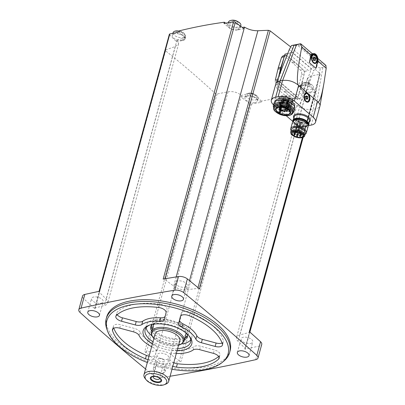 <?xml version="1.0" encoding="UTF-8"?>
<svg xmlns="http://www.w3.org/2000/svg" width="405" height="405" viewBox="0 0 405 405"><rect width="100%" height="100%" fill="white"/><g stroke="black" fill="none" stroke-linecap="round" stroke-linejoin="round"><path stroke-width="0.3" stroke-dasharray="2.02 1.52" d="M145.542 368.96A1684.491 811.509 -164.7 0 0 153.171 375.192A6.733 3.245 -164.7 0 0 162.03 377.571A1684.491 811.509 -164.7 0 0 170.08 376.25M162.84 373.172A6.06 2.921 -164.7 0 0 165.058 371.653A6.06 2.921 -164.7 0 0 159.98 367.239A6.06 2.921 -164.7 0 0 153.363 368.459A6.06 2.921 -164.7 0 0 156.284 372.058A6.06 2.921 -164.7 0 0 162.84 373.172M106.687 317.004A63.985 30.826 -164.7 0 0 137.508 355.013A63.985 30.826 -164.7 0 0 206.722 366.768A63.985 30.826 -164.7 0 0 230.121 350.77M176.18 276.919L173.669 286.112L164.926 279.531A1.347 0.648 -164.7 0 0 163.185 279.091M169.356 34.283A1.347 0.648 -164.7 0 0 169.558 34.774L99.159 292.096L106.14 299.011A10.778 5.194 -164.7 0 1 107.74 302.945A10.778 5.194 -164.7 0 1 104.495 305.481L95.119 307.992A1.347 0.648 -164.7 0 0 94.714 308.311A1.347 0.648 -164.7 0 0 94.962 308.843A1684.491 811.509 -164.7 0 1 83.724 298.723A6.733 3.245 -164.7 0 1 82.534 296.085M99.427 291.271A1.347 0.648 -164.7 0 0 98.962 291.605A1.347 0.648 -164.7 0 0 99.159 292.096M306.322 92.573L305.993 93.783L301.305 89.763A6.733 3.245 -164.7 0 1 299.973 86.999A6.733 3.245 -164.7 0 1 302.434 85.313L308.564 84.144L309.01 82.509A700.422 430.206 -49.4 0 0 302.986 83.293L300.54 84.913L301.801 87.941A701.88 438.691 -100.8 0 1 306.322 92.573L261.392 101.159L261.063 102.369A1684.491 811.509 -164.7 0 1 251.495 104.034A1.347 0.648 -164.7 0 1 249.753 103.594L241.046 97.043L241.491 95.408A700.812 473.875 -105 0 0 241.461 95.377C237.482 92.305 233.027 91.105 228.081 91.778A700.812 466.985 134.7 0 0 217.085 94.011L215.349 93.55C198.592 78.069 181.992 63.823 165.549 50.817L165.311 50.296L165.716 49.931A700.812 390.633 -53 0 1 175.34 46.519L178.651 43.745L176.985 40.049A700.812 398.844 -97.1 0 0 176.955 40.024L176.509 41.659L169.558 34.774M144.757 351.58A1684.491 811.509 -164.7 0 0 156.912 361.528A6.733 3.245 -164.7 0 0 165.766 363.908A1684.491 811.509 -164.7 0 0 181.096 361.356A1.347 0.648 -164.7 0 1 179.359 360.916L170.616 354.34A10.778 5.194 -164.7 0 0 157.236 350.74L146.483 352.072A1.347 0.648 -164.7 0 1 144.757 351.58L215.349 93.55M305.993 93.783A1684.491 811.509 -164.7 0 0 315.252 91.854A1.347 0.648 -164.7 0 0 315.718 91.52A1.347 0.648 -164.7 0 0 315.52 91.029L245.121 348.351L238.14 341.435A10.778 5.194 -164.7 0 1 236.54 337.502A10.778 5.194 -164.7 0 1 239.785 334.965L249.161 332.454A1.347 0.648 -164.7 0 0 249.571 332.135A1.347 0.648 -164.7 0 0 249.323 331.604M315.252 91.854L244.853 349.176A1684.491 811.509 -164.7 0 0 259.473 346.007A6.733 3.245 -164.7 0 0 261.751 344.361M244.853 349.176A1.347 0.648 -164.7 0 0 245.324 348.842A1.347 0.648 -164.7 0 0 245.121 348.351M309.01 82.509A700.812 398.844 82.9 0 0 308.985 82.478L238.14 341.435M308.564 84.144L315.52 91.029M302.808 137.523L320.152 74.125L319.763 74.393A700.812 390.633 127 0 0 310.63 76.008L307.451 78.307L308.985 82.478M249.161 332.454L319.909 73.573L290.613 46.848M282.923 55.895L284.254 56.275L292.03 62.289L300.414 70.146C301.477 71.326 301.862 72.778 301.573 74.505L298.617 86.898L295.331 97.316L293.995 98.759L292.693 98.374L284.998 92.345L276.534 84.508C275.446 83.329 275.046 81.876 275.329 80.149M199.523 288.871A1.347 0.648 -164.7 0 0 197.797 288.375L187.044 289.712A10.778 5.194 -164.7 0 1 173.669 286.112M277.233 82.357L277.977 79.648A3.367 2.106 79.2 0 0 279.156 84.007L277.233 82.357L279.445 81.937A1.615 0.992 130.6 0 1 280.012 81.997L291.408 51.774A4.713 2.896 130.6 0 1 288.517 53.44L287.636 53.612M280.012 81.997L300.019 99.169A1.615 0.992 130.6 0 0 299.452 99.103L297.24 99.529L295.316 97.873A3.367 2.106 79.2 0 0 296.632 98.258A3.367 2.106 79.2 0 0 297.979 96.81L304.965 71.29L284.958 54.123M297.24 99.529L301.264 86.392A17.309 10.819 79.2 0 0 301.639 85.03L304.216 74.004A3.367 2.106 79.2 0 0 303.041 69.645L295.579 62.623A17.309 10.819 79.2 0 0 294.612 61.793L286.877 55.774A3.367 2.106 79.2 0 0 285.56 55.389A3.367 2.106 79.2 0 0 284.214 56.837L284.194 56.903M282.305 101.736L282.928 99.458L283.89 99.276L283.267 101.554L282.305 101.736A1.114 0.537 -164.7 0 1 282.786 102.151L283.409 99.873L284.973 99.574L284.35 101.852A2.83 1.362 -164.7 0 0 283.616 101.883L283.206 101.584A10.105 4.865 -164.7 0 1 283.267 101.554M282.786 102.151L284.35 101.852M283.541 99.19L284.163 96.911L286.127 98.597L285.505 100.875L283.541 99.19A1.114 0.537 -164.7 0 1 282.923 99.306L283.546 97.028L285.51 98.719A10.105 4.865 -164.7 0 0 283.89 99.276M282.923 99.306L284.887 100.992L285.51 98.719M285.515 110.15L288.102 100.966L287.702 100.724A10.105 4.865 -164.7 0 0 287.601 100.724L288.568 100.541L289.19 98.263L288.228 98.445A10.105 4.865 -164.7 0 0 286.127 98.597M287.601 100.724L288.228 98.445M288.006 101.042A2.83 1.362 -164.7 0 0 287.484 101.255L289.048 100.956L289.671 98.678L288.107 98.977A2.83 1.362 -164.7 0 0 287.732 99.443A2.83 1.362 -164.7 0 0 287.833 100.06L289.054 101.108A1.114 0.537 15.3 0 1 290.436 101.994A1.114 0.537 15.3 0 1 289.226 102.217A1.114 0.537 15.3 0 1 288.294 101.407A1.114 0.537 15.3 0 1 288.436 101.225L287.813 103.503L286.588 102.455L287.211 100.177L288.436 101.225M287.484 101.255L288.107 98.977M287.833 100.06L287.211 102.333L288.431 103.386L289.054 101.108M284.659 100.111A1.888 0.906 15.3 0 1 286.7 100.46A1.888 0.906 15.3 0 1 287.606 101.579A1.888 0.906 15.3 0 1 285.545 101.959A1.888 0.906 15.3 0 1 283.971 100.582A1.888 0.906 15.3 0 1 284.659 100.111M281.009 96.977A1.888 0.906 15.3 0 1 283.049 97.327A1.888 0.906 15.3 0 1 283.956 98.445A1.888 0.906 15.3 0 1 281.895 98.825A1.888 0.906 15.3 0 1 280.316 97.453A1.888 0.906 15.3 0 1 281.009 96.977M285.682 96.086A1.888 0.906 15.3 0 1 287.722 96.43A1.888 0.906 15.3 0 1 288.628 97.554A1.888 0.906 15.3 0 1 286.573 97.934A1.888 0.906 15.3 0 1 284.993 96.557A1.888 0.906 15.3 0 1 285.682 96.086M289.332 99.22A1.888 0.906 15.3 0 1 291.372 99.564A1.888 0.906 15.3 0 1 292.278 100.688A1.888 0.906 15.3 0 1 290.223 101.063A1.888 0.906 15.3 0 1 288.643 99.691A1.888 0.906 15.3 0 1 289.332 99.22M282.898 101.047L283.262 101.63A7.153 3.448 -164.7 0 0 293.2 100.956A7.153 3.448 -164.7 0 0 293.109 99.746L292.218 99.281L292.648 98.931A7.153 3.448 -164.7 0 0 285.292 95.357A7.153 3.448 -164.7 0 0 279.399 97.18A7.153 3.448 -164.7 0 0 282.001 100.966L282.898 101.047L281.207 107.229M283.409 99.873A1.114 0.537 15.3 0 1 283.444 100.111A1.114 0.537 15.3 0 1 282.234 100.334A1.114 0.537 15.3 0 1 281.303 99.524A1.114 0.537 15.3 0 1 281.708 99.245A1.114 0.537 15.3 0 1 282.928 99.458M283.546 97.028A1.114 0.537 15.3 0 1 282.163 96.142A1.114 0.537 15.3 0 1 282.568 95.869A1.114 0.537 15.3 0 1 283.768 96.071A1.114 0.537 15.3 0 1 284.305 96.729A1.114 0.537 15.3 0 1 284.163 96.911M289.19 98.263A1.114 0.537 15.3 0 1 289.15 98.025A1.114 0.537 15.3 0 1 289.56 97.747A1.114 0.537 15.3 0 1 290.76 97.949A1.114 0.537 15.3 0 1 291.296 98.612A1.114 0.537 15.3 0 1 289.671 98.678M287.211 100.177A2.83 1.362 -164.7 0 0 284.973 99.574M285.505 100.875A10.105 4.865 -164.7 0 0 284.887 100.992M288.431 103.386A1.114 0.537 -164.7 0 0 288.076 103.407A1.114 0.537 -164.7 0 0 287.813 103.503M287.211 102.333A2.83 1.362 -164.7 0 0 287.337 102.536L286.887 102.622A2.83 1.362 -164.7 0 0 286.588 102.455M317.859 61.099L317.075 60.426L314.589 55.819L311.87 53.88M325.387 64.921L320.097 62.223L300.338 45.269L300.702 43.74M317.075 60.426L315.915 68.293M285.601 58.725C279.126 75.487 276.438 85.556 277.536 88.938L297.336 105.928C302.297 108.904 307.587 110.033 313.202 109.32L320.38 67.959L322.861 67.483L325.893 65.382M308.762 125.545L313.202 109.32L315.677 108.844C318.112 108.353 319.54 107.421 319.965 106.054M320.38 67.959L316.69 67.144L313.718 70.647L289.256 49.658M297.336 105.928C300.378 105.305 305.841 93.545 313.718 70.647M275.739 84.073C275.37 85.592 275.967 87.212 277.536 88.938M316.69 67.144L317.859 62.654L298.1 45.699L292.091 45.385M273.542 104.86A11.856 5.71 -164.7 0 0 273.694 104.991L286.214 115.739M292.861 121.429A11.856 5.71 -164.7 0 0 308.195 125.641M275.395 101.225A9.948 4.794 -164.7 0 0 280.184 107.138A9.948 4.794 -164.7 0 0 290.952 108.965A9.948 4.794 -164.7 0 0 294.587 106.474M300.019 99.169L311.415 68.941L291.408 51.774M311.415 68.941A4.713 2.896 130.6 0 1 308.524 70.607L288.517 53.44M304.965 71.29L308.524 70.607M278.772 76.256L277.992 79.577L279.212 75.122M295.27 97.838L279.202 84.048L286.618 91.024A17.309 10.819 79.2 0 0 287.58 91.854L295.27 97.838M305.694 93.661A4.04 2.526 -100.8 0 1 306.782 93.818A4.04 2.526 -100.8 0 1 307.385 94.213A4.04 2.526 -100.8 0 1 309.045 98.481A4.04 2.526 -100.8 0 1 307.208 101.599M305.046 100.556A4.04 2.526 -100.8 0 1 304.919 100.389A4.04 2.526 -100.8 0 1 304.008 95.631A4.04 2.526 -100.8 0 1 304.069 95.428M313.237 54.994A4.04 2.526 -100.8 0 1 314.928 55.546A4.04 2.526 -100.8 0 1 316.589 59.808A4.04 2.526 -100.8 0 1 314.751 62.932M312.589 61.889A4.04 2.526 -100.8 0 1 312.463 61.717A4.04 2.526 -100.8 0 1 311.556 56.963A4.04 2.526 -100.8 0 1 311.612 56.761M305.886 96.937L305.162 96.309L304.383 97.048L304.535 98.587L305.466 99.387L306.99 99.093M304.535 98.587L306.058 98.299M305.466 99.387L306.347 98.628M305.162 96.309L306.681 96.02M304.383 97.048L305.907 96.76M313.435 58.264L312.706 57.642L311.926 58.381L312.083 59.915L313.014 60.715L314.533 60.426M312.083 59.915L313.602 59.626M313.014 60.715L313.89 59.96M312.706 57.642L314.224 57.348M311.926 58.381L313.45 58.087M293.139 121.115A7.948 3.827 -164.7 0 0 297.751 125.342A7.948 3.827 -164.7 0 0 305.603 126.456A7.948 3.827 -164.7 0 0 308.114 125.211M295.189 120.057A7.255 3.493 -164.7 0 0 293.529 121.596A7.255 3.493 -164.7 0 0 297.027 125.909A7.255 3.493 -164.7 0 0 304.874 127.241A7.255 3.493 -164.7 0 0 307.527 125.428A7.255 3.493 -164.7 0 0 306.884 123.257M292.542 122.077A8.085 3.893 -164.7 0 0 296.435 126.876A8.085 3.893 -164.7 0 0 305.178 128.365A8.085 3.893 -164.7 0 0 308.134 126.345M291.089 130.521A8.085 3.893 -164.7 0 0 291.463 131.068A8.085 3.893 -164.7 0 0 303.38 134.936A8.085 3.893 -164.7 0 0 304.489 134.627A8.085 3.893 -164.7 0 0 305.087 134.354M291.352 129.565A7.255 3.493 -164.7 0 0 291.995 131.736A7.255 3.493 -164.7 0 0 302.697 135.209A7.255 3.493 -164.7 0 0 303.689 134.936A7.255 3.493 -164.7 0 0 305.35 133.397M300.389 121.282A5.66 2.724 -164.7 0 0 294.916 122.588A5.66 2.724 -164.7 0 0 299.654 126.709A5.66 2.724 -164.7 0 0 305.831 125.575A5.66 2.724 -164.7 0 0 301.69 121.632L301.578 122.087A0.607 0.294 -164.7 0 1 300.92 122.209L300.788 122.178A0.607 0.294 -164.7 0 1 300.277 121.738L297.589 131.529M301.69 121.632L298.895 131.883M303.218 126.188A0.537 0.258 -164.7 0 0 303.416 126.056A0.537 0.258 -164.7 0 0 302.965 125.661A0.537 0.258 -164.7 0 0 302.378 125.768A0.537 0.258 -164.7 0 0 302.636 126.092A0.537 0.258 -164.7 0 0 303.218 126.188M300.257 126.087A0.537 0.258 -164.7 0 0 300.454 125.955A0.537 0.258 -164.7 0 0 300.004 125.56A0.537 0.258 -164.7 0 0 299.417 125.666A0.537 0.258 -164.7 0 0 299.675 125.99A0.537 0.258 -164.7 0 0 300.257 126.087M304.282 124.912A0.537 0.258 -164.7 0 0 304.479 124.775A0.537 0.258 -164.7 0 0 304.028 124.386A0.537 0.258 -164.7 0 0 303.441 124.492A0.537 0.258 -164.7 0 0 303.699 124.811A0.537 0.258 -164.7 0 0 304.282 124.912M300.697 124.355A0.537 0.258 -164.7 0 0 300.895 124.224A0.537 0.258 -164.7 0 0 300.444 123.829A0.537 0.258 -164.7 0 0 299.857 123.94A0.537 0.258 -164.7 0 0 300.115 124.259A0.537 0.258 -164.7 0 0 300.697 124.355M297.624 124.684A0.537 0.258 -164.7 0 0 297.822 124.548A0.537 0.258 -164.7 0 0 297.371 124.158A0.537 0.258 -164.7 0 0 296.784 124.264A0.537 0.258 -164.7 0 0 297.042 124.583A0.537 0.258 -164.7 0 0 297.624 124.684M302.646 123.216A0.537 0.258 -164.7 0 0 302.844 123.085A0.537 0.258 -164.7 0 0 302.393 122.69A0.537 0.258 -164.7 0 0 301.801 122.796A0.537 0.258 -164.7 0 0 302.064 123.12A0.537 0.258 -164.7 0 0 302.646 123.216M297.305 123.034A0.537 0.258 -164.7 0 0 297.503 122.902A0.537 0.258 -164.7 0 0 297.052 122.507A0.537 0.258 -164.7 0 0 296.465 122.614A0.537 0.258 -164.7 0 0 296.723 122.938A0.537 0.258 -164.7 0 0 297.305 123.034M299.543 122.381A0.537 0.258 -164.7 0 0 299.74 122.249A0.537 0.258 -164.7 0 0 299.285 121.854A0.537 0.258 -164.7 0 0 298.698 121.961A0.537 0.258 -164.7 0 0 298.956 122.285A0.537 0.258 -164.7 0 0 299.543 122.381M277.293 100.48A9.948 4.794 -164.7 0 0 275.02 102.592A9.948 4.794 -164.7 0 0 279.815 108.499A9.948 4.794 -164.7 0 0 290.577 110.332A9.948 4.794 -164.7 0 0 294.212 107.841A9.948 4.794 -164.7 0 0 293.331 104.87M274.033 103.072A10.778 5.194 -164.7 0 0 279.222 109.472A10.778 5.194 -164.7 0 0 290.881 111.451A10.778 5.194 -164.7 0 0 294.82 108.758M273.658 107.573A10.778 5.194 -164.7 0 0 274.342 108.651A10.778 5.194 -164.7 0 0 290.233 113.815A10.778 5.194 -164.7 0 0 291.711 113.405A10.778 5.194 -164.7 0 0 292.85 112.828M273.993 106.348A9.948 4.794 -164.7 0 0 274.879 109.325A9.948 4.794 -164.7 0 0 289.55 114.088A9.948 4.794 -164.7 0 0 290.911 113.709A9.948 4.794 -164.7 0 0 293.185 111.598M275.694 109.882A7.776 3.746 -164.7 0 0 287.778 114.681A7.776 3.746 -164.7 0 0 289.919 113.775M292.648 98.931L289.378 110.884M282.001 100.966L279.652 109.542M283.262 101.63L280.731 110.884M293.109 99.746L289.838 111.704M288.568 100.541A1.114 0.537 -164.7 0 0 289.048 100.956M288.431 105.335A0.84 0.405 15.3 0 1 289.342 105.487A0.84 0.405 15.3 0 1 289.747 105.989A0.84 0.405 15.3 0 1 288.826 106.161A0.84 0.405 15.3 0 1 288.122 105.543A0.84 0.405 15.3 0 1 288.431 105.335M284.781 102.202A0.84 0.405 15.3 0 1 285.692 102.359A0.84 0.405 15.3 0 1 286.097 102.855A0.84 0.405 15.3 0 1 285.176 103.027A0.84 0.405 15.3 0 1 284.472 102.414A0.84 0.405 15.3 0 1 284.781 102.202M280.108 103.093A0.84 0.405 15.3 0 1 281.019 103.25A0.84 0.405 15.3 0 1 281.424 103.751A0.84 0.405 15.3 0 1 280.503 103.918A0.84 0.405 15.3 0 1 279.799 103.305A0.84 0.405 15.3 0 1 280.108 103.093M283.758 106.226A0.84 0.405 15.3 0 1 284.669 106.383A0.84 0.405 15.3 0 1 285.074 106.885A0.84 0.405 15.3 0 1 284.153 107.052A0.84 0.405 15.3 0 1 283.449 106.439A0.84 0.405 15.3 0 1 283.758 106.226M287.515 107.001A0.537 0.258 15.3 0 1 288.097 107.102A0.537 0.258 15.3 0 1 288.36 107.421A0.537 0.258 15.3 0 1 287.768 107.528A0.537 0.258 15.3 0 1 287.317 107.138A0.537 0.258 15.3 0 1 287.515 107.001M288.375 103.619A0.537 0.258 15.3 0 1 288.957 103.72A0.537 0.258 15.3 0 1 289.216 104.039A0.537 0.258 15.3 0 1 288.628 104.146A0.537 0.258 15.3 0 1 288.178 103.756A0.537 0.258 15.3 0 1 288.375 103.619M281.384 101.741A0.537 0.258 15.3 0 1 281.966 101.837A0.537 0.258 15.3 0 1 282.229 102.161A0.537 0.258 15.3 0 1 281.637 102.268A0.537 0.258 15.3 0 1 281.186 101.873A0.537 0.258 15.3 0 1 281.384 101.741M280.523 105.123A0.537 0.258 15.3 0 1 281.111 105.219A0.537 0.258 15.3 0 1 281.369 105.538A0.537 0.258 15.3 0 1 280.781 105.649A0.537 0.258 15.3 0 1 280.326 105.254A0.537 0.258 15.3 0 1 280.523 105.123M225.661 23.146A701.88 438.691 -100.8 0 1 229.2 25.636C232.024 27.393 235.108 28.153 238.449 27.91A700.422 430.206 130.6 0 1 242.231 27.408M261.392 101.159A701.88 438.691 79.2 0 0 256.871 96.522C254.203 94.198 251.156 93.307 247.728 93.849A700.422 430.206 -49.4 0 0 241.491 95.408M176.955 40.024A700.422 430.206 130.6 0 1 183.192 38.47L185.672 36.718L184.27 34.217A701.88 438.691 79.2 0 0 179.415 30.81M179.081 32.02L183.769 36.04L184.27 34.217M176.509 41.659L182.64 40.49A6.733 3.245 -164.7 0 0 185.105 38.804A6.733 3.245 -164.7 0 0 183.769 36.04M182.361 40.333A6.399 3.083 -164.7 0 0 184.7 38.733A6.399 3.083 -164.7 0 0 181.617 34.931A6.399 3.083 -164.7 0 0 174.697 33.752A6.399 3.083 -164.7 0 0 172.358 35.351A6.399 3.083 -164.7 0 0 175.441 39.153A6.399 3.083 -164.7 0 0 182.361 40.333M241.046 97.043L247.177 95.869L247.728 93.849M261.063 102.369L256.375 98.344A6.733 3.245 -164.7 0 0 247.177 95.869M254.963 102.632A6.399 3.083 -164.7 0 0 257.307 101.032A6.399 3.083 -164.7 0 0 254.224 97.235A6.399 3.083 -164.7 0 0 247.303 96.056A6.399 3.083 -164.7 0 0 244.959 97.656A6.399 3.083 -164.7 0 0 248.042 101.458A6.399 3.083 -164.7 0 0 254.963 102.632M310.377 92.046A6.399 3.083 -164.7 0 0 312.716 90.447A6.399 3.083 -164.7 0 0 309.633 86.645A6.399 3.083 -164.7 0 0 302.712 85.47A6.399 3.083 -164.7 0 0 300.373 87.07A6.399 3.083 -164.7 0 0 303.456 90.872A6.399 3.083 -164.7 0 0 310.377 92.046M244.028 28.76L237.897 29.935A6.733 3.245 -164.7 0 1 228.698 27.459L224.011 23.434M237.77 29.742A6.399 3.083 -164.7 0 0 240.114 28.142A6.399 3.083 -164.7 0 0 237.031 24.346A6.399 3.083 -164.7 0 0 230.111 23.166A6.399 3.083 -164.7 0 0 227.767 24.766A6.399 3.083 -164.7 0 0 230.85 28.568A6.399 3.083 -164.7 0 0 237.77 29.742M240.859 25.414A6.399 3.083 15.3 0 1 233.877 26.695A6.399 3.083 15.3 0 1 228.516 22.037M233.356 20.751A2.901 1.397 15.3 0 1 237.887 22.619A2.901 1.397 15.3 0 1 234.034 23.358A2.901 1.397 15.3 0 1 233.356 20.751M179.319 31.15A6.399 3.083 15.3 0 1 184.655 33.823A6.399 3.083 15.3 0 1 185.45 35.999A6.399 3.083 15.3 0 1 178.463 37.285A6.399 3.083 15.3 0 1 173.107 32.623M177.947 31.337A2.901 1.397 15.3 0 1 182.478 33.205A2.901 1.397 15.3 0 1 178.625 33.944A2.901 1.397 15.3 0 1 177.947 31.337M303.461 82.736A6.399 3.083 15.3 0 1 312.67 85.541A6.399 3.083 15.3 0 1 313.465 87.713A6.399 3.083 15.3 0 1 306.479 88.999A6.399 3.083 15.3 0 1 301.123 84.336A6.399 3.083 15.3 0 1 302.915 82.873A6.399 3.083 15.3 0 1 303.461 82.736M305.962 83.055A2.901 1.397 15.3 0 1 310.493 84.923A2.901 1.397 15.3 0 1 306.641 85.663A2.901 1.397 15.3 0 1 305.962 83.055M248.047 93.327A6.399 3.083 15.3 0 1 257.256 96.127A6.399 3.083 15.3 0 1 258.051 98.304A6.399 3.083 15.3 0 1 251.07 99.584A6.399 3.083 15.3 0 1 245.708 94.927A6.399 3.083 15.3 0 1 247.501 93.459A6.399 3.083 15.3 0 1 248.047 93.327M250.548 93.641A2.901 1.397 15.3 0 1 255.079 95.509A2.901 1.397 15.3 0 1 251.227 96.248A2.901 1.397 15.3 0 1 250.548 93.641M100.977 303.213A6.06 2.921 -164.7 0 0 103.194 301.7A6.06 2.921 -164.7 0 0 98.116 297.285A6.06 2.921 -164.7 0 0 91.5 298.5A6.06 2.921 -164.7 0 0 94.421 302.1A6.06 2.921 -164.7 0 0 100.977 303.213M166.577 359.508A6.06 2.921 -164.7 0 0 168.794 357.995A6.06 2.921 -164.7 0 0 163.716 353.575A6.06 2.921 -164.7 0 0 157.099 354.795A6.06 2.921 -164.7 0 0 160.021 358.395A6.06 2.921 -164.7 0 0 166.577 359.508M250.563 343.46A6.06 2.921 -164.7 0 0 252.781 341.947A6.06 2.921 -164.7 0 0 247.708 337.532A6.06 2.921 -164.7 0 0 241.086 338.747A6.06 2.921 -164.7 0 0 244.007 342.346A6.06 2.921 -164.7 0 0 250.563 343.46M184.964 287.17A6.06 2.921 -164.7 0 0 187.181 285.657A6.06 2.921 -164.7 0 0 182.108 281.237A6.06 2.921 -164.7 0 0 175.486 282.457A6.06 2.921 -164.7 0 0 178.408 286.057A6.06 2.921 -164.7 0 0 184.964 287.17M223.874 361.073A63.985 30.826 15.3 0 1 159.793 365.361A63.985 30.826 15.3 0 1 106.819 329.052M171.993 369.269A62.841 30.274 15.3 0 1 147.304 362.516M165.144 316.391A6.733 3.245 -164.7 0 0 165.306 316.001A6.733 3.245 -164.7 0 0 165.316 315.976L167.007 309.319A6.733 3.245 -164.7 0 0 159.448 304.059A57.252 27.58 -164.7 0 0 117.237 312.123A6.733 3.245 -164.7 0 0 116.756 312.908A6.733 3.245 -164.7 0 0 117.202 314.71M139.047 335.431L139.978 332.014A6.733 3.245 -164.7 0 0 134.465 328.45L120.695 324.749A6.733 3.245 -164.7 0 0 113.4 326.116A6.733 3.245 -164.7 0 0 113.43 327.093A57.252 27.58 -164.7 0 0 113.795 328.192M149.03 356.203A6.733 3.245 -164.7 0 0 155.485 354.633A6.733 3.245 -164.7 0 0 155.495 354.608L157.186 347.951A6.733 3.245 -164.7 0 0 153.905 343.961A30.309 14.6 -164.7 0 1 139.978 332.014M222.077 343A6.733 3.245 -164.7 0 0 223.408 341.658A6.733 3.245 -164.7 0 0 223.378 340.681A57.252 27.58 -164.7 0 0 190.406 312.387A6.733 3.245 -164.7 0 0 181.324 313.141A6.733 3.245 -164.7 0 0 181.313 313.166L180.554 316.168M176.322 353.449A30.309 14.6 -164.7 0 1 175.319 353.388L176.251 349.976A6.733 3.245 -164.7 0 0 171.502 351.773A6.733 3.245 -164.7 0 0 171.492 351.798L169.801 358.455A6.733 3.245 -164.7 0 0 173.77 362.758M218.67 356.476A57.252 27.58 -164.7 0 0 219.571 355.651A6.733 3.245 -164.7 0 0 220.047 354.866A6.733 3.245 -164.7 0 0 214.351 349.945L200.586 346.24A6.733 3.245 -164.7 0 0 194.081 346.569A30.309 14.6 -164.7 0 1 176.251 349.976M148.098 359.615A6.733 3.245 -164.7 0 0 154.553 358.05A6.733 3.245 -164.7 0 0 154.558 358.025L156.249 351.368A6.733 3.245 -164.7 0 0 152.969 347.379L153.905 343.961M151.632 346.695A30.309 14.6 -164.7 0 0 152.969 347.379M175.319 353.388A6.733 3.245 -164.7 0 0 170.566 355.19A6.733 3.245 -164.7 0 0 170.561 355.215L168.865 361.873A6.733 3.245 -164.7 0 0 172.839 366.176M177.056 350.765A25.191 12.135 15.3 0 1 152.366 344.012M149.749 325.023A23.571 11.355 15.3 0 1 150.498 324.714A23.571 11.355 15.3 0 1 153.728 323.818A23.571 11.355 15.3 0 1 188.487 335.107A23.571 11.355 15.3 0 1 188.973 335.755M177.668 348.513A23.571 11.355 15.3 0 1 152.984 341.754M146.144 327.675A23.571 11.355 15.3 0 1 146.291 325.387A23.571 11.355 15.3 0 1 154.907 319.494A23.571 11.355 15.3 0 1 180.412 323.828A23.571 11.355 15.3 0 1 191.762 337.831A23.571 11.355 15.3 0 1 190.725 339.871M181.243 344.012A23.571 11.355 15.3 0 1 152.199 336.069M152.229 324.385A18.858 9.087 15.3 0 1 157.732 321.919A18.858 9.087 15.3 0 1 187.166 333.943M184.189 339.998A18.858 9.087 15.3 0 1 166.627 340.372A18.858 9.087 15.3 0 1 151.708 331.113M151.242 325.64A18.858 9.087 15.3 0 1 151.399 324.582A18.858 9.087 15.3 0 1 158.294 319.869A18.858 9.087 15.3 0 1 178.696 323.332A18.858 9.087 15.3 0 1 187.778 334.535A18.858 9.087 15.3 0 1 187.373 335.527M184.751 337.952A18.858 9.087 15.3 0 1 167.189 338.322A18.858 9.087 15.3 0 1 152.265 329.062M153.768 324.132A16.838 8.11 15.3 0 1 159.504 320.907A16.838 8.11 15.3 0 1 176.767 323.549A16.838 8.11 15.3 0 1 185.971 332.94M185.829 334.003A16.838 8.11 15.3 0 1 167.447 337.385A16.838 8.11 15.3 0 1 153.348 325.119M159.256 358.374A3.311 1.595 15.3 0 1 160.663 358.344A3.311 1.595 15.3 0 1 162.618 358.876A3.311 1.595 15.3 0 1 164.435 360.946A3.311 1.595 15.3 0 1 163.225 361.776A3.311 1.595 15.3 0 1 159.641 361.169A3.311 1.595 15.3 0 1 158.046 359.2A3.311 1.595 15.3 0 1 159.256 358.374M153.384 376.508A3.311 1.595 15.3 0 1 153.986 376.098A3.311 1.595 15.3 0 1 154.442 375.972A3.311 1.595 15.3 0 1 159.322 377.561A3.311 1.595 15.3 0 1 159.636 378.219M165.736 384.153A12.798 6.166 15.3 0 1 145.111 378.508M179.815 340.681A12.798 6.166 15.3 0 1 165.842 343.248A12.798 6.166 15.3 0 1 155.125 333.928M178.559 345.268A16.165 7.786 15.3 0 1 153.87 338.514M182.463 343.015A16.838 8.11 15.3 0 1 165.599 344.139A16.838 8.11 15.3 0 1 151.657 334.586M165.134 278.761L164.926 279.531M176.985 40.049L106.14 299.011M175.34 46.519L104.495 305.481M165.716 49.931L95.119 307.992M165.549 50.817L94.962 308.843M153.171 375.192L156.912 361.528M79.987 312.387L83.724 298.723M217.085 94.011L146.483 352.072M228.081 91.778L157.236 350.74M241.461 95.377L170.616 354.34M249.753 103.594L179.359 360.916M251.495 104.034L181.096 361.356M255.732 359.67L259.473 346.007M162.03 377.571L165.766 363.908M310.63 76.008L239.785 334.965M319.909 73.573L302.378 137.665M198.005 287.616L197.797 288.375M189.52 280.665L187.044 289.712M298.1 45.699L300.338 45.269M317.859 62.654L320.097 62.223M311.237 125.074L315.677 108.844L322.861 67.483M296.809 105.705L292.572 121.191M277.931 89.51L273.694 104.991M293.843 117.845A8.621 4.151 -164.7 0 0 307.096 122.816A8.621 4.151 -164.7 0 0 309.172 122.037M299.452 99.103L279.445 81.937M317.738 61.631L316.993 61.773M306.534 123.039A7.948 3.827 -164.7 0 0 309.44 121.054C309.911 121.313 309.035 121.87 306.813 122.725C302.793 123.166 299.153 122.239 295.883 119.941L294.526 118.528L294.111 116.858A7.948 3.827 -164.7 0 0 297.938 121.581A7.948 3.827 -164.7 0 0 306.534 123.039M293.392 120.903A7.66 3.691 -164.7 0 0 297.634 125.135A7.66 3.691 -164.7 0 0 305.431 126.309A7.66 3.691 -164.7 0 0 308.002 124.902M293.802 120.634A7.255 3.493 -164.7 0 0 293.752 120.801A7.255 3.493 -164.7 0 0 297.245 125.11A7.255 3.493 -164.7 0 0 305.092 126.441A7.255 3.493 -164.7 0 0 307.749 124.629A7.255 3.493 -164.7 0 0 307.785 124.462M290.729 131.843A7.255 3.493 -164.7 0 0 294.222 136.156A7.255 3.493 -164.7 0 0 302.074 137.487A7.255 3.493 -164.7 0 0 304.727 135.675M300.277 121.738L297.473 131.984M300.92 122.209L298.115 132.46M300.788 122.178L297.984 132.425M273.679 107.487A9.948 4.794 -164.7 0 0 278.473 113.4A9.948 4.794 -164.7 0 0 289.236 115.228A9.948 4.794 -164.7 0 0 292.876 112.737M292.228 99.266L289.135 110.585M283.054 101.128L281.384 107.244M292.288 99.367L289.018 111.319M281.652 107.269L283.206 101.584M285.631 108.277L287.702 100.724M281.126 110.99L283.616 101.883M284.396 111.729L286.887 102.622M285.231 110.241L287.337 102.536M288.416 109.892A0.84 0.84 0 0 0 288.821 109.375L288.821 109.375A0.84 0.405 15.3 0 1 287.899 109.547A0.84 0.405 15.3 0 1 287.196 108.935A0.84 0.405 15.3 0 1 287.504 108.722A0.84 0.405 15.3 0 1 288.411 108.874A0.84 0.405 15.3 0 1 288.821 109.375L289.747 105.989M288.208 105.143A1.21 0.582 15.3 0 1 290.101 105.923A1.21 0.582 15.3 0 1 288.492 106.231A1.21 0.582 15.3 0 1 288.208 105.143M287.96 104.227A1.888 0.906 15.3 0 1 290 104.576A1.888 0.906 15.3 0 1 290.911 105.695A1.888 0.906 15.3 0 1 288.851 106.075A1.888 0.906 15.3 0 1 287.272 104.703A1.888 0.906 15.3 0 1 287.96 104.227M284.472 102.414L283.546 105.801A0.84 0.84 0 0 0 284.138 106.834A0.84 0.84 0 0 0 285.171 106.242L285.171 106.242A0.84 0.405 15.3 0 1 284.249 106.414A0.84 0.405 15.3 0 1 283.546 105.801A0.84 0.405 15.3 0 1 283.854 105.589A0.84 0.405 15.3 0 1 284.761 105.74A0.84 0.405 15.3 0 1 285.171 106.242L286.097 102.855M284.558 102.009A1.21 0.582 15.3 0 1 286.451 102.794A1.21 0.582 15.3 0 1 284.842 103.098A1.21 0.582 15.3 0 1 284.558 102.009M284.31 101.098A1.888 0.906 15.3 0 1 286.35 101.442A1.888 0.906 15.3 0 1 287.261 102.561A1.888 0.906 15.3 0 1 285.201 102.941A1.888 0.906 15.3 0 1 283.621 101.569A1.888 0.906 15.3 0 1 284.31 101.098M280.498 107.133A0.84 0.405 15.3 0 1 280.498 107.138A0.84 0.405 15.3 0 1 279.577 107.305A0.84 0.405 15.3 0 1 278.873 106.692A0.84 0.405 15.3 0 1 279.182 106.485A0.84 0.405 15.3 0 1 280.088 106.636A0.84 0.405 15.3 0 1 280.498 107.133M279.885 102.905A1.21 0.582 15.3 0 1 281.779 103.685A1.21 0.582 15.3 0 1 280.169 103.994A1.21 0.582 15.3 0 1 279.885 102.905M279.637 101.989A1.888 0.906 15.3 0 1 281.677 102.333A1.888 0.906 15.3 0 1 282.584 103.457A1.888 0.906 15.3 0 1 280.528 103.837A1.888 0.906 15.3 0 1 278.949 102.46A1.888 0.906 15.3 0 1 279.637 101.989M283.449 106.439L282.523 109.826A0.84 0.84 0 0 0 283.11 110.859A0.84 0.84 0 0 0 284.148 110.271A0.84 0.405 15.3 0 1 284.148 110.271A0.84 0.405 15.3 0 1 283.227 110.438A0.84 0.405 15.3 0 1 282.523 109.826A0.84 0.405 15.3 0 1 282.832 109.613A0.84 0.405 15.3 0 1 283.738 109.77A0.84 0.405 15.3 0 1 284.148 110.266L285.074 106.885M283.535 106.039A1.21 0.582 15.3 0 1 285.429 106.819A1.21 0.582 15.3 0 1 283.819 107.128A1.21 0.582 15.3 0 1 283.535 106.039M283.287 105.123A1.888 0.906 15.3 0 1 285.328 105.467A1.888 0.906 15.3 0 1 286.234 106.591A1.888 0.906 15.3 0 1 284.178 106.966A1.888 0.906 15.3 0 1 282.599 105.594A1.888 0.906 15.3 0 1 283.287 105.123M287.267 106.363A1.114 0.537 15.3 0 1 288.466 106.571A1.114 0.537 15.3 0 1 289.003 107.229A1.114 0.537 15.3 0 1 287.788 107.452A1.114 0.537 15.3 0 1 286.861 106.642A1.114 0.537 15.3 0 1 287.267 106.363M287.363 111.066A0.537 0.258 15.3 0 1 287.165 111.198A0.537 0.258 15.3 0 1 286.583 111.102A0.537 0.258 15.3 0 1 286.32 110.778M287.413 106.915A0.709 0.339 15.3 0 1 288.522 107.371A0.709 0.339 15.3 0 1 287.58 107.548A0.709 0.339 15.3 0 1 287.413 106.915M288.127 102.986A1.114 0.537 15.3 0 1 289.327 103.189A1.114 0.537 15.3 0 1 289.864 103.847A1.114 0.537 15.3 0 1 288.649 104.075A1.114 0.537 15.3 0 1 287.717 103.265A1.114 0.537 15.3 0 1 288.127 102.986M288.026 107.816A0.537 0.258 15.3 0 1 287.439 107.72A0.537 0.258 15.3 0 1 287.18 107.401A0.537 0.258 15.3 0 1 287.378 107.264A0.537 0.258 15.3 0 1 287.96 107.365A0.537 0.258 15.3 0 1 288.218 107.684A0.537 0.258 15.3 0 1 288.026 107.816M288.274 103.533A0.709 0.339 15.3 0 1 289.378 103.989A0.709 0.339 15.3 0 1 288.441 104.171A0.709 0.339 15.3 0 1 288.274 103.533M281.136 101.103A1.114 0.537 15.3 0 1 282.336 101.311A1.114 0.537 15.3 0 1 282.872 101.969A1.114 0.537 15.3 0 1 281.657 102.192A1.114 0.537 15.3 0 1 280.731 101.382A1.114 0.537 15.3 0 1 281.136 101.103M281.035 105.938A0.537 0.258 15.3 0 1 280.452 105.837A0.537 0.258 15.3 0 1 280.189 105.518A0.537 0.258 15.3 0 1 280.387 105.381A0.537 0.258 15.3 0 1 280.969 105.482A0.537 0.258 15.3 0 1 281.232 105.801A0.537 0.258 15.3 0 1 281.035 105.938M281.283 101.655A0.709 0.339 15.3 0 1 282.386 102.111A0.709 0.339 15.3 0 1 281.45 102.288A0.709 0.339 15.3 0 1 281.283 101.655M280.275 104.485A1.114 0.537 15.3 0 1 281.48 104.687A1.114 0.537 15.3 0 1 282.012 105.351A1.114 0.537 15.3 0 1 280.802 105.573A1.114 0.537 15.3 0 1 279.87 104.763A1.114 0.537 15.3 0 1 280.275 104.485M280.371 109.183A0.537 0.258 15.3 0 1 280.174 109.32A0.537 0.258 15.3 0 1 279.592 109.218A0.537 0.258 15.3 0 1 279.334 108.899M280.422 105.032A0.709 0.339 15.3 0 1 281.531 105.487A0.709 0.339 15.3 0 1 280.589 105.67A0.709 0.339 15.3 0 1 280.422 105.032M277.405 79.755L277.977 79.648M276.534 84.508L279.156 84.007M284.037 91.52L286.618 91.024M284.998 92.345L287.58 91.854M292.693 98.374L295.316 97.873M295.331 97.316L297.979 96.81M298.617 86.898L301.264 86.392M298.986 85.536L301.639 85.03M301.573 74.505L304.216 74.004M300.414 70.146L303.041 69.645M292.997 63.114L295.579 62.623M292.03 62.289L294.612 61.793M284.254 56.275L286.877 55.774M182.64 40.49L183.192 38.47M256.375 98.344L256.871 96.522M301.305 89.763L301.801 87.941M302.434 85.313L302.986 83.293M228.698 27.459L229.2 25.636M237.897 29.935L238.449 27.91M116.301 315.541L117.237 312.123M158.512 307.476L159.448 304.059M164.379 319.388L165.316 315.976M166.07 312.731L167.007 309.319M112.99 328.703L113.43 327.093M119.764 328.161L120.695 324.749M154.558 358.025L155.495 354.608M156.249 351.368L157.186 347.951M133.528 331.867L134.465 328.45M180.397 316.528L181.313 313.166M189.474 315.804L190.406 312.387M222.441 344.098L223.378 340.681M170.561 355.215L171.492 351.798M168.865 361.873L169.801 358.455M219.105 357.367L219.571 355.651M213.415 353.363L214.351 349.945M199.65 349.657L200.586 346.24M193.144 349.986L194.081 346.569M178.651 43.745L107.74 302.945M165.301 50.296L94.714 308.311M315.718 91.52L303.178 137.361M249.9 332.115L245.324 348.842M307.451 78.307L236.54 337.502M249.637 331.882L249.571 332.135M317.859 58.462L312.402 53.779M304.919 100.389L305.178 100.749M304.008 95.631L304.12 95.2M312.463 61.717L312.726 62.081M311.556 56.963L311.663 56.533M307.527 125.428L307.749 124.629C308.159 124.912 307.329 125.454 305.259 126.254C301.735 126.699 298.419 125.839 295.311 123.672L294.106 122.381L293.752 120.801L293.529 121.596M303.689 134.936L304.489 134.627M291.995 131.736L291.463 131.068M294.916 122.588L292.116 132.835M305.831 125.575L303.026 135.822M302.378 125.768L300.515 132.572M303.416 126.056L300.945 135.083M299.417 125.666L297.057 134.278M300.454 125.955L298.677 132.445M303.441 124.492L301.133 132.926M304.479 124.775L302.059 133.63M299.857 123.94L297.589 132.227M300.895 124.224L298.642 132.46M296.784 124.264L294.313 133.291M297.822 124.548L295.974 131.316M301.801 122.796L299.28 132.02M302.844 123.085L300.282 132.45M296.465 122.614L294.05 131.448M297.503 122.902L295.204 131.311M298.698 121.961L296.136 131.326M299.74 122.249L297.219 131.458M275.354 101.366L275.02 102.592M294.551 106.616L294.212 107.841M290.911 113.709L291.711 113.405M274.879 109.325L274.342 108.651M279.399 97.18L276.129 109.137M293.2 100.956L289.929 112.909M292.218 99.281L289.124 110.575M284.619 110.828L287.732 99.443M286.051 108.459L288.102 100.966M281.617 107.264L283.151 101.64M285.282 110.221L287.363 102.622M288.122 105.543L287.196 108.935A0.84 0.84 0 0 0 287.175 109.036M292.278 100.688L290.911 105.695L289.388 106.515C287.489 105.882 286.781 105.275 287.272 104.703L288.643 99.691M288.628 97.554L287.261 102.561L285.738 103.381C283.834 102.748 283.13 102.141 283.621 101.569L284.993 96.557M279.799 103.305L278.873 106.692A0.84 0.84 0 0 0 278.944 107.315M280.478 107.203A0.84 0.84 0 0 0 280.498 107.138L281.424 103.751M283.956 98.445L282.584 103.457L281.06 104.277C279.161 103.639 278.458 103.037 278.949 102.46L280.316 97.453M287.606 101.579L286.234 106.591L284.715 107.406C282.811 106.773 282.108 106.166 282.599 105.594L283.971 100.582M288.294 101.407L286.861 106.642C286.487 107.669 289.357 108.084 289.003 107.229L290.436 101.994M287.671 109.927L288.36 107.421M286.851 108.854L287.317 107.138M289.15 98.025L287.717 103.265C287.348 104.287 290.218 104.708 289.864 103.847L291.296 98.612M288.178 103.756L287.18 107.401A0.537 0.537 0 0 0 287.803 108.069A0.537 0.537 0 0 0 288.218 107.684L289.216 104.039M282.163 96.142L280.731 101.382C280.356 102.404 283.227 102.824 282.872 101.969L284.305 96.729M281.186 101.873L280.189 105.518A0.537 0.537 0 0 0 280.812 106.191A0.537 0.537 0 0 0 281.232 105.801L282.229 102.161M281.303 99.524L279.87 104.763C279.501 105.786 282.366 106.206 282.012 105.351L283.444 100.111M280.908 107.214L281.369 105.538M279.642 107.755L280.326 105.254M294 98.759L296.632 98.258M284.558 55.581L285.56 55.389M185.105 38.804L185.672 36.718M299.973 86.999L300.54 84.913M240.114 28.142L240.641 26.214M227.767 24.766L228.344 22.675M184.7 38.733L185.45 35.999M172.358 35.351L172.92 33.296M184.655 33.823L181.749 31.737L179.369 30.972M312.716 90.447L313.465 87.713M300.373 87.07L301.123 84.336M312.67 85.541C309.617 82.944 306.646 81.987 303.76 82.666L302.915 82.873M257.307 101.032L258.051 98.304M244.959 97.656L245.708 94.927M257.256 96.127C254.203 93.53 251.237 92.573 248.346 93.251L247.501 93.459M249.045 355.61L252.781 341.947M237.35 352.411L241.086 338.747M165.058 371.653L168.794 357.995M153.363 368.459L157.099 354.795M183.445 299.315L187.181 285.657M171.75 296.121L175.486 282.457M99.458 315.363L103.194 301.7M87.764 312.164L91.5 298.5M115.825 316.32L116.756 312.908M164.374 319.418L165.306 316.001M112.468 329.533L113.4 326.116M154.553 358.05L155.485 354.633M180.387 316.553L181.324 313.141M222.472 345.075L223.408 341.658M219.115 358.283L220.047 354.866M170.566 355.19L171.502 351.773M150.498 324.714L148.934 325.316M188.487 335.107L189.53 336.418M190.583 342.154L191.762 337.831M145.106 329.716L146.291 325.387M187.216 336.585L187.778 334.535M150.837 326.632L151.399 324.582M162.618 358.876L160.663 358.344M159.621 378.548L164.435 360.946M153.232 376.802L158.046 359.2M153.986 376.098L152.24 376.766M159.322 377.561L160.486 379.024"/><path stroke-width="0.61" d="M170.08 376.25A1684.491 811.509 -164.7 0 0 255.732 359.67A6.733 3.245 -164.7 0 0 258.01 358.025A6.733 3.245 -164.7 0 0 256.821 355.387A1684.491 811.509 -164.7 0 0 183.637 292.582A6.733 3.245 -164.7 0 0 174.778 290.203A1684.491 811.509 -164.7 0 0 81.076 308.104A6.733 3.245 -164.7 0 0 78.798 309.749A6.733 3.245 -164.7 0 0 79.987 312.387A1684.491 811.509 -164.7 0 0 145.542 368.96M246.827 357.124A6.06 2.921 -164.7 0 0 249.045 355.61A6.06 2.921 -164.7 0 0 243.967 351.196A6.06 2.921 -164.7 0 0 237.35 352.411A6.06 2.921 -164.7 0 0 240.271 356.01A6.06 2.921 -164.7 0 0 246.827 357.124M181.227 300.834A6.06 2.921 -164.7 0 0 183.445 299.315A6.06 2.921 -164.7 0 0 178.367 294.901A6.06 2.921 -164.7 0 0 171.75 296.121A6.06 2.921 -164.7 0 0 174.671 299.72A6.06 2.921 -164.7 0 0 181.227 300.834M97.24 316.877A6.06 2.921 -164.7 0 0 99.458 315.363A6.06 2.921 -164.7 0 0 94.38 310.949A6.06 2.921 -164.7 0 0 87.764 312.164A6.06 2.921 -164.7 0 0 90.685 315.763A6.06 2.921 -164.7 0 0 97.24 316.877M229.645 352.512L230.121 350.77A63.985 30.826 -164.7 0 0 199.3 312.761A63.985 30.826 -164.7 0 0 130.086 301.006A63.985 30.826 -164.7 0 0 106.687 317.004L106.211 318.74A63.985 30.826 15.3 0 1 129.61 302.743A63.985 30.826 15.3 0 1 198.825 314.503A63.985 30.826 15.3 0 1 229.645 352.512A63.985 30.826 15.3 0 1 223.874 361.073L222.411 362.298A62.841 30.274 15.3 0 1 171.993 369.269M290.613 46.848L270.11 30.841L268.393 30.314A700.812 466.985 -45.3 0 0 257.889 30.75C253.115 30.795 248.66 29.595 244.509 27.15A700.812 473.875 75 0 0 244.473 27.125L244.028 28.76L235.32 22.209A1.347 0.648 -164.7 0 0 233.579 21.769A1684.491 811.509 -164.7 0 0 224.011 23.434L224.345 22.224C209.344 24.249 194.37 27.11 179.415 30.81L179.081 32.02A1684.491 811.509 -164.7 0 0 169.822 33.949A1.347 0.648 -164.7 0 0 169.356 34.283L99.028 291.357M169.822 33.949L99.427 291.271A1684.491 811.509 -164.7 0 0 84.812 294.44A6.733 3.245 -164.7 0 0 82.534 296.085L78.798 309.749M270.11 30.841L199.523 288.871A1684.491 811.509 -164.7 0 0 187.373 278.918A6.733 3.245 -164.7 0 0 178.514 276.539A1684.491 811.509 -164.7 0 0 163.185 279.091L233.579 21.769M277.405 79.755L275.329 80.149L278.281 67.762L281.571 57.343L282.923 55.895L284.558 55.581M258.01 358.025L261.751 344.361A6.733 3.245 -164.7 0 0 260.562 341.724A1684.491 811.509 -164.7 0 0 249.323 331.604L302.378 137.665M313.5 53.571A5.386 3.367 79.2 0 0 311.283 56.092L310.544 56.234L309.46 62.755L315.915 68.293L317.738 61.631A5.386 3.367 79.2 0 0 317.044 55.976A5.386 3.367 79.2 0 0 313.5 53.571L311.87 53.88L310.873 55.105L301.745 47.274L300.702 43.74L312.402 53.779M317.859 58.462L325.893 65.382L326.202 68.263L324.015 82.787C321.778 95.489 319.758 101.888 317.95 101.989L298.156 84.999C296.419 80.833 297.614 68.258 301.745 47.274M310.544 56.234L310.873 55.105M300.702 43.74L291.489 45.517L296.48 44.849L300.692 43.76M298.156 84.999C293.382 81.319 288.198 79.805 282.604 80.463L280.123 80.934C277.87 81.39 276.443 82.331 275.845 83.759L271.35 100.126A11.856 5.71 -164.7 0 0 273.542 104.86M308.195 125.641A11.856 5.71 -164.7 0 0 308.762 125.545L311.237 125.074A11.856 5.71 -164.7 0 0 315.571 122.107L320.016 105.842C320.198 104.601 319.51 103.316 317.95 101.989M291.489 45.517L289.256 49.658L275.845 83.759M307.354 93.084A4.713 2.946 79.2 0 0 304.12 95.2A4.713 2.946 79.2 0 0 305.178 100.749A4.713 2.946 79.2 0 0 309.43 100.87A4.713 2.946 79.2 0 0 308.696 94.238M315.571 122.107A11.856 5.71 -164.7 0 0 313.227 117.247L294.349 101.047A11.856 5.71 -164.7 0 0 278.164 96.689L275.683 97.165A11.856 5.71 -164.7 0 0 271.35 100.126M286.214 115.739L292.572 121.191A11.856 5.71 -164.7 0 0 292.861 121.429M294.551 106.616L294.587 106.474A9.948 4.794 -164.7 0 0 286.254 99.225A9.948 4.794 -164.7 0 0 275.395 101.225L275.354 101.366M279.212 75.122L284.958 54.123L287.636 53.612M311.283 56.092L309.46 62.755M315.601 54.877A4.713 2.946 -100.8 0 1 317.166 61.788A4.713 2.946 -100.8 0 1 312.726 62.081A4.713 2.946 -100.8 0 1 311.663 56.533A4.713 2.946 -100.8 0 1 315.601 54.877M307.623 101.523A4.04 2.526 -100.8 0 1 304.383 98.025A4.04 2.526 -100.8 0 1 306.104 93.58A4.04 2.526 -100.8 0 1 307.8 94.137A4.04 2.526 -100.8 0 1 309.455 98.4A4.04 2.526 -100.8 0 1 307.623 101.523L307.208 101.599A4.04 2.526 -100.8 0 1 305.046 100.556M304.069 95.428A4.04 2.526 -100.8 0 1 305.694 93.661L306.104 93.58M307.238 96.188A1.615 1.012 -100.8 0 1 307.704 98.709A1.615 1.012 -100.8 0 1 306.053 98.319A1.615 1.012 -100.8 0 1 306.023 96.395A1.615 1.012 -100.8 0 1 307.238 96.188M306.681 96.02L305.907 96.76L306.058 98.299L306.99 99.093L307.77 98.354L307.613 96.82L306.681 96.02M315.166 62.851A4.04 2.526 -100.8 0 1 311.926 59.358A4.04 2.526 -100.8 0 1 313.647 54.913A4.04 2.526 -100.8 0 1 315.343 55.465A4.04 2.526 -100.8 0 1 316.999 59.732A4.04 2.526 -100.8 0 1 315.166 62.851L314.751 62.932A4.04 2.526 -100.8 0 1 312.589 61.889M311.612 56.761A4.04 2.526 -100.8 0 1 313.237 54.994L313.647 54.913M314.781 57.515A1.615 1.012 -100.8 0 1 315.247 60.036A1.615 1.012 -100.8 0 1 313.602 59.651A1.615 1.012 -100.8 0 1 313.571 57.728A1.615 1.012 -100.8 0 1 314.781 57.515M314.224 57.348L313.45 58.087L313.602 59.626L314.533 60.426L315.313 59.687L315.156 58.148L314.224 57.348M306.347 98.628L307.77 98.354M306.231 98.511L306.094 97.109L307.613 96.82M313.89 59.96L315.313 59.687M313.779 59.844L313.637 58.441L315.156 58.148M308.114 125.211A7.948 3.827 -164.7 0 0 308.509 124.472A7.948 3.827 -164.7 0 0 301.852 118.68A7.948 3.827 -164.7 0 0 293.174 120.275A7.948 3.827 -164.7 0 0 293.139 121.115M305.087 134.354A8.085 3.893 -164.7 0 0 306.337 132.916L308.134 126.345A8.085 3.893 -164.7 0 0 307.415 123.925L306.884 123.257A7.255 3.493 -164.7 0 0 295.189 120.057L294.389 120.366A8.085 3.893 -164.7 0 0 292.542 122.077L290.744 128.648A8.085 3.893 -164.7 0 0 291.089 130.521M307.415 123.925A8.085 3.893 -164.7 0 0 294.389 120.366M306.337 132.916A8.085 3.893 -164.7 0 0 299.568 127.028A8.085 3.893 -164.7 0 0 290.744 128.648M304.727 135.675L305.35 133.397A7.255 3.493 -164.7 0 0 299.27 128.112A7.255 3.493 -164.7 0 0 291.352 129.565L290.729 131.843C290.856 133.792 291.281 134.85 292 135.017L295.022 136.89L301.796 137.801C303.482 137.427 304.459 136.718 304.727 135.675A7.255 3.493 -164.7 0 0 298.647 130.39A7.255 3.493 -164.7 0 0 290.729 131.843M298.89 131.878A5.66 2.724 15.3 0 1 303.026 135.822A5.66 2.724 15.3 0 1 296.85 136.956A5.66 2.724 15.3 0 1 292.116 132.835A5.66 2.724 15.3 0 1 297.589 131.529L297.473 131.984A0.607 0.294 -164.7 0 0 297.984 132.425L298.115 132.46A0.607 0.294 -164.7 0 0 298.774 132.334L298.895 131.883M300.414 136.434A0.537 0.258 15.3 0 1 299.832 136.338A0.537 0.258 15.3 0 1 299.573 136.019A0.537 0.258 15.3 0 1 299.771 135.883A0.537 0.258 15.3 0 1 300.353 135.984A0.537 0.258 15.3 0 1 300.611 136.303A0.537 0.258 15.3 0 1 300.414 136.434M297.452 136.333A0.537 0.258 -164.7 0 0 297.65 136.202A0.537 0.258 -164.7 0 0 297.199 135.807A0.537 0.258 -164.7 0 0 296.612 135.918A0.537 0.258 -164.7 0 0 296.87 136.237A0.537 0.258 -164.7 0 0 297.452 136.333M301.477 135.159A0.537 0.258 -164.7 0 0 301.674 135.022A0.537 0.258 -164.7 0 0 301.224 134.632A0.537 0.258 -164.7 0 0 300.637 134.738A0.537 0.258 -164.7 0 0 300.895 135.057A0.537 0.258 -164.7 0 0 301.477 135.159M297.893 134.607A0.537 0.258 -164.7 0 0 298.09 134.47A0.537 0.258 -164.7 0 0 297.64 134.08A0.537 0.258 -164.7 0 0 297.052 134.187A0.537 0.258 -164.7 0 0 297.31 134.506A0.537 0.258 -164.7 0 0 297.893 134.607M294.825 134.931A0.537 0.258 -164.7 0 0 295.022 134.794A0.537 0.258 -164.7 0 0 294.567 134.404A0.537 0.258 -164.7 0 0 293.979 134.511A0.537 0.258 -164.7 0 0 294.238 134.835A0.537 0.258 -164.7 0 0 294.825 134.931M299.842 133.463A0.537 0.258 -164.7 0 0 300.039 133.331A0.537 0.258 -164.7 0 0 299.589 132.936A0.537 0.258 -164.7 0 0 299.001 133.048A0.537 0.258 -164.7 0 0 299.26 133.367A0.537 0.258 -164.7 0 0 299.842 133.463M294.506 133.28A0.537 0.258 -164.7 0 0 294.703 133.149A0.537 0.258 -164.7 0 0 294.248 132.754A0.537 0.258 -164.7 0 0 293.66 132.865A0.537 0.258 -164.7 0 0 293.924 133.184A0.537 0.258 -164.7 0 0 294.506 133.28M296.738 132.627A0.537 0.258 -164.7 0 0 296.936 132.496A0.537 0.258 -164.7 0 0 296.485 132.101A0.537 0.258 -164.7 0 0 295.893 132.212A0.537 0.258 -164.7 0 0 296.156 132.531A0.537 0.258 -164.7 0 0 296.738 132.627M292.85 112.828A10.778 5.194 -164.7 0 0 294.177 111.117L294.82 108.758A10.778 5.194 -164.7 0 0 293.863 105.538L293.331 104.87A9.948 4.794 -164.7 0 0 277.293 100.48L276.499 100.789A10.778 5.194 -164.7 0 0 274.033 103.072L273.385 105.432A10.778 5.194 -164.7 0 0 273.658 107.573M293.863 105.538A10.778 5.194 -164.7 0 0 276.499 100.789M294.177 111.117A10.778 5.194 -164.7 0 0 285.15 103.27A10.778 5.194 -164.7 0 0 273.385 105.432M292.876 112.737L293.185 111.598A9.948 4.794 -164.7 0 0 284.852 104.348A9.948 4.794 -164.7 0 0 273.993 106.348L273.679 107.487C273.583 110.692 274.393 110.165 275.177 111.471L279.577 114.271C282.908 115.597 286.036 116.022 288.957 115.541C291.468 114.848 292.769 113.911 292.876 112.737A9.948 4.794 -164.7 0 0 284.543 105.487A9.948 4.794 -164.7 0 0 273.679 107.487M289.626 114.023L289.919 113.775A7.776 3.746 -164.7 0 0 284.113 107.067A7.776 3.746 -164.7 0 0 275.694 109.882L275.825 110.246A7.543 3.635 -164.7 0 0 287.545 114.898A7.543 3.635 -164.7 0 0 289.626 114.023A7.543 3.635 -164.7 0 0 283.986 107.517A7.543 3.635 -164.7 0 0 275.825 110.246M289.838 111.704A7.153 3.448 15.3 0 1 289.929 112.909A7.153 3.448 15.3 0 1 279.992 113.582L279.784 113.081L278.726 112.919A7.153 3.448 -164.7 0 1 276.129 109.137A7.153 3.448 -164.7 0 1 282.022 107.31A7.153 3.448 -164.7 0 1 289.378 110.884L288.947 111.238L289.838 111.704M279.652 109.542L278.726 112.919M280.731 110.884L279.992 113.582M284.847 111.643A2.83 1.362 -164.7 0 1 284.619 110.828A2.83 1.362 -164.7 0 1 285.515 110.15L285.206 109.831A10.105 4.865 -164.7 0 0 280.716 110.692L281.126 110.99A2.83 1.362 -164.7 0 1 284.396 111.729L284.872 111.729L285.231 110.241M284.194 56.903L280.928 67.255A17.309 10.819 79.2 0 0 280.554 68.617L278.772 76.256M224.345 22.224A701.88 438.691 -100.8 0 1 225.661 23.146M242.231 27.408A700.422 430.206 130.6 0 1 244.473 27.125M228.344 22.675L228.516 22.037A6.399 3.083 15.3 0 1 230.308 20.569A6.399 3.083 15.3 0 1 230.855 20.437A6.399 3.083 15.3 0 1 240.064 23.237A6.399 3.083 15.3 0 1 240.859 25.414L240.641 26.214M172.92 33.296L173.107 32.623A6.399 3.083 15.3 0 1 174.899 31.155A6.399 3.083 15.3 0 1 175.446 31.023A6.399 3.083 15.3 0 1 179.319 31.15M147.304 362.516A62.841 30.274 15.3 0 1 107.457 330.844L106.819 329.052A63.985 30.826 15.3 0 1 106.211 318.74M107.457 330.844A62.841 30.274 15.3 0 1 129.838 305.011A62.841 30.274 15.3 0 1 205.953 321.069A62.841 30.274 15.3 0 1 222.411 362.298M117.202 314.71A6.733 3.245 -164.7 0 0 122.457 317.829L136.222 321.535A6.733 3.245 -164.7 0 0 142.727 321.205A30.309 14.6 -164.7 0 1 160.552 317.798A6.733 3.245 -164.7 0 0 165.144 316.391M113.795 328.192A57.252 27.58 -164.7 0 0 146.402 355.387A6.733 3.245 -164.7 0 0 149.03 356.203M180.554 316.168L179.623 319.823A6.733 3.245 -164.7 0 0 182.903 323.813A30.309 14.6 -164.7 0 1 196.825 335.76A6.733 3.245 -164.7 0 0 202.343 339.324L216.108 343.025A6.733 3.245 -164.7 0 0 222.077 343M173.77 362.758A6.733 3.245 -164.7 0 0 177.36 363.715A57.252 27.58 -164.7 0 0 218.67 356.476M141.796 324.623A30.309 14.6 -164.7 0 1 159.621 321.216A6.733 3.245 -164.7 0 0 164.374 319.418A6.733 3.245 -164.7 0 0 164.379 319.388L166.07 312.731A6.733 3.245 -164.7 0 0 158.512 307.476A57.252 27.58 -164.7 0 0 116.301 315.541A6.733 3.245 -164.7 0 0 115.825 316.32A6.733 3.245 -164.7 0 0 121.52 321.246L135.29 324.947A6.733 3.245 -164.7 0 0 141.796 324.623L142.727 321.205M151.632 346.695A30.309 14.6 -164.7 0 1 139.047 335.431A6.733 3.245 -164.7 0 0 133.528 331.867L119.764 328.161A6.733 3.245 -164.7 0 0 112.468 329.533A6.733 3.245 -164.7 0 0 112.494 330.51A57.252 27.58 -164.7 0 0 145.466 358.805A6.733 3.245 -164.7 0 0 148.098 359.615M181.972 327.23A30.309 14.6 -164.7 0 1 195.893 339.177A6.733 3.245 -164.7 0 0 201.412 342.736L215.177 346.442A6.733 3.245 -164.7 0 0 222.472 345.075A6.733 3.245 -164.7 0 0 222.441 344.098A57.252 27.58 -164.7 0 0 189.474 315.804A6.733 3.245 -164.7 0 0 180.387 316.553A6.733 3.245 -164.7 0 0 180.382 316.583L178.686 323.241A6.733 3.245 -164.7 0 0 181.972 327.23L182.903 323.813M172.839 366.176A6.733 3.245 -164.7 0 0 176.423 367.132A57.252 27.58 -164.7 0 0 218.639 359.068A6.733 3.245 -164.7 0 0 219.115 358.283A6.733 3.245 -164.7 0 0 213.415 353.363L199.65 349.657A6.733 3.245 -164.7 0 0 193.144 349.986A30.309 14.6 -164.7 0 1 176.322 353.449M152.366 344.012A25.191 12.135 15.3 0 1 148.934 325.316A25.191 12.135 15.3 0 1 152.381 324.354A25.191 12.135 15.3 0 1 189.53 336.418A25.191 12.135 15.3 0 1 177.056 350.765M188.973 335.755A23.571 11.355 15.3 0 1 190.583 342.154A23.571 11.355 15.3 0 1 177.668 348.513M152.984 341.754A23.571 11.355 15.3 0 1 145.106 329.716A23.571 11.355 15.3 0 1 149.749 325.023M190.725 339.871A23.571 11.355 15.3 0 1 181.243 344.012M152.199 336.069A23.571 11.355 15.3 0 1 146.144 327.675M187.166 333.943A18.858 9.087 15.3 0 1 187.216 336.585A18.858 9.087 15.3 0 1 184.189 339.998M151.708 331.113A18.858 9.087 15.3 0 1 150.837 326.632A18.858 9.087 15.3 0 1 152.229 324.385M187.373 335.527A18.858 9.087 15.3 0 1 184.751 337.952M152.265 329.062A18.858 9.087 15.3 0 1 151.242 325.64M185.971 332.94A16.838 8.11 15.3 0 1 185.829 334.003L183.981 340.762A16.838 8.11 15.3 0 1 182.463 343.015L181.602 343.734A16.165 7.786 15.3 0 1 178.559 345.268M153.87 338.514A16.165 7.786 15.3 0 1 152.032 335.644L151.657 334.586A16.838 8.11 15.3 0 1 151.495 331.872L153.348 325.119A16.838 8.11 15.3 0 1 153.768 324.132M159.636 378.219A3.311 1.595 15.3 0 1 159.621 378.548A3.311 1.595 15.3 0 1 156.006 379.217A3.311 1.595 15.3 0 1 153.232 376.802A3.311 1.595 15.3 0 1 153.384 376.508M152.943 376.574A5.118 2.465 15.3 0 1 160.486 379.024A5.118 2.465 15.3 0 1 158.765 381.885A5.118 2.465 15.3 0 1 152.27 380.108A5.118 2.465 15.3 0 1 152.24 376.766A5.118 2.465 15.3 0 1 152.943 376.574M152.437 376.422A5.857 2.825 15.3 0 1 161.59 380.194A5.857 2.825 15.3 0 1 153.809 381.677A5.857 2.825 15.3 0 1 152.437 376.422M149.253 373.688A11.178 5.386 15.3 0 1 163.822 377.242A11.178 5.386 15.3 0 1 164.172 384.75A11.178 5.386 15.3 0 1 146.159 379.824A11.178 5.386 15.3 0 1 149.253 373.688M146.159 379.824L145.111 378.508A12.798 6.166 15.3 0 1 143.977 374.686A12.798 6.166 15.3 0 1 148.655 371.486A12.798 6.166 15.3 0 1 162.496 373.835A12.798 6.166 15.3 0 1 168.662 381.439A12.798 6.166 15.3 0 1 165.736 384.153L164.172 384.75M143.977 374.686L155.125 333.928A12.798 6.166 15.3 0 1 159.808 330.728A12.798 6.166 15.3 0 1 173.649 333.077A12.798 6.166 15.3 0 1 179.815 340.681L168.662 381.439M152.032 335.644A16.165 7.786 15.3 0 1 157.788 328.997A16.165 7.786 15.3 0 1 177.37 333.128A16.165 7.786 15.3 0 1 181.602 343.734M151.495 331.872A16.838 8.11 15.3 0 1 157.656 327.665A16.838 8.11 15.3 0 1 175.871 330.758A16.838 8.11 15.3 0 1 183.981 340.762M235.32 22.209L165.134 278.761M81.076 308.104L84.812 294.44M174.778 290.203L178.514 276.539M183.637 292.582L187.373 278.918M256.821 355.387L260.562 341.724M268.393 30.314L198.005 287.616M257.889 30.75L189.52 280.665M244.509 27.15L176.18 276.919M326.202 68.263L317.859 61.099M278.164 96.689L282.604 80.463L296.48 44.849M275.683 97.165L280.123 80.934L294 45.319M298.586 85.561L294.349 101.047M317.464 101.761L313.227 117.247M309.172 122.037A8.621 4.151 -164.7 0 0 303.026 114.382A8.621 4.151 -164.7 0 0 293.843 117.845M308.509 124.472L309.44 121.054A7.948 3.827 -164.7 0 0 302.788 115.263A7.948 3.827 -164.7 0 0 294.111 116.858L293.174 120.275M308.002 124.902A7.66 3.691 -164.7 0 0 301.816 118.812A7.66 3.691 -164.7 0 0 293.392 120.903M307.785 124.462A7.255 3.493 -164.7 0 0 301.669 119.343A7.255 3.493 -164.7 0 0 293.802 120.634M301.512 137.71A6.581 3.169 -164.7 0 0 299.968 131.802A6.581 3.169 -164.7 0 0 291.23 133.473A6.581 3.169 -164.7 0 0 301.512 137.71M288.679 115.45A9.274 4.47 -164.7 0 0 286.502 107.122A9.274 4.47 -164.7 0 0 274.185 109.477A9.274 4.47 -164.7 0 0 288.679 115.45M289.135 110.585L288.957 111.218M281.207 107.229L279.627 113M281.384 107.244L279.784 113.081M280.716 110.692L281.652 107.269M285.206 109.831L285.631 108.277M287.363 111.066A0.537 0.537 0 0 1 286.942 111.451A0.537 0.537 0 0 1 286.32 110.778A0.537 0.258 15.3 0 1 286.517 110.646A0.537 0.258 15.3 0 1 287.099 110.742A0.537 0.258 15.3 0 1 287.363 111.066L287.671 109.927M280.371 109.183A0.537 0.537 0 0 1 279.951 109.568A0.537 0.537 0 0 1 279.334 108.899A0.537 0.258 15.3 0 1 279.531 108.763A0.537 0.258 15.3 0 1 280.113 108.864A0.537 0.258 15.3 0 1 280.371 109.183L280.908 107.214M278.281 67.762L280.928 67.255M281.571 57.343L284.214 56.837M277.906 69.123L280.554 68.617M121.52 321.246L122.457 317.829M135.29 324.947L136.222 321.535M159.621 321.216L160.552 317.798M112.494 330.51L112.99 328.703M145.466 358.805L146.402 355.387M178.686 323.241L179.623 319.823M195.893 339.177L196.825 335.76M201.412 342.736L202.343 339.324M215.177 346.442L216.108 343.025M176.423 367.132L177.36 363.715M218.639 359.068L219.105 357.367M303.178 137.361L249.9 332.115M302.808 137.523L249.637 331.882M320.016 105.842L324.015 82.787M300.515 132.572L299.573 136.019M300.945 135.083L300.611 136.303M297.057 134.278L296.612 135.918M298.677 132.445L297.65 136.202M301.133 132.926L300.637 134.738M302.059 133.63L301.674 135.022M297.589 132.227L297.052 134.187M298.642 132.46L298.09 134.47M294.313 133.291L293.979 134.511M295.974 131.316L295.022 134.794M299.28 132.02L299.001 133.048M300.282 132.45L300.039 133.331M294.05 131.448L293.66 132.865M295.204 131.311L294.703 133.149M296.136 131.326L295.893 132.212M297.219 131.458L296.936 132.496M289.124 110.575L288.947 111.238M285.611 110.079L286.051 108.459M280.66 110.747L281.617 107.264M284.872 111.729L285.282 110.221M287.175 109.036A0.84 0.84 0 0 0 288.416 109.892M278.944 107.315A0.84 0.84 0 0 0 280.478 107.203M286.32 110.778L286.851 108.854M279.334 108.899L279.642 107.755M240.064 23.237C237.011 20.64 234.044 19.683 231.154 20.361L230.308 20.569M179.369 30.972L174.899 31.155"/></g></svg>
